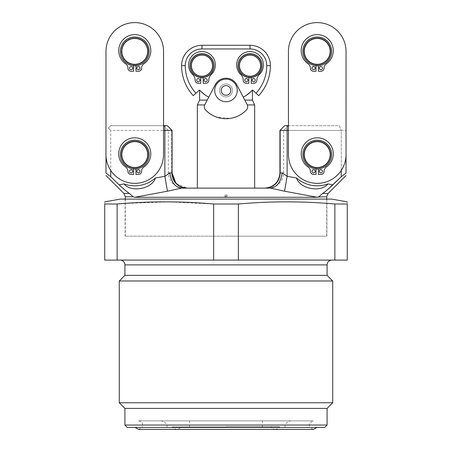 <?xml version="1.0" encoding="UTF-8"?>
<svg xmlns="http://www.w3.org/2000/svg" width="452" height="452" viewBox="0 0 452 452"><rect width="100%" height="100%" fill="white"/><g stroke="black" fill="none" stroke-linecap="round" stroke-linejoin="round"><path stroke-width="0.34" stroke-dasharray="2.26 1.69" d="M123.56 203.485L168.596 201.863L213.621 203.999L238.379 203.999C270.545 201.157 302.716 201.157 334.875 203.999L347.26 203.999C347.26 201.157 347.26 201.157 347.26 203.999L347.26 260.092L104.74 260.092L104.74 203.999L117.124 203.999L117.124 260.092M120.351 199.1L331.649 199.1M120.108 260.092L331.892 260.092L120.108 260.092M124.91 275.336L327.09 275.336M124.91 408.393L327.09 408.393M124.91 425.049L327.09 425.049M332.728 280.98L119.271 280.98M119.271 402.749L332.728 402.749M127.311 427.451L324.689 427.451M138.662 420.863L141.075 421.609L142.64 423.586L142.244 427.451L309.756 427.451L309.179 424.174L309.812 422.727L313.338 420.863L138.662 420.863L313.338 420.863M226 427.451L284.816 427.451L226 427.451M226 426.716L279.308 426.716L226 426.716M226 420.863L262.403 420.863L226 420.863M213.621 203.999L213.621 260.092M238.379 203.999L238.379 260.092M334.875 203.999L334.875 260.092M104.74 203.999C104.74 201.157 104.74 201.157 104.74 203.999M226 199.1L326.92 199.1L226 199.1M226 236.187L326.92 236.187L226 236.187M135.973 65.732A14.396 14.396 0 0 1 134.769 65.783A14.396 14.396 0 0 0 149.166 51.387A14.396 14.396 0 0 0 134.775 36.996A14.396 14.396 0 0 1 149.166 51.387A14.396 14.396 0 0 1 134.769 65.783A14.396 14.396 0 0 0 149.166 51.387A14.396 14.396 0 0 0 134.775 36.996A14.396 14.396 0 0 0 120.379 51.387A14.396 14.396 0 0 0 135.973 65.732L135.973 64.873L135.973 65.732A14.396 14.396 0 0 0 149.154 50.788A14.396 14.396 0 0 0 134.775 36.996A14.396 14.396 0 0 1 149.154 50.788A14.396 14.396 0 0 1 135.973 65.732L135.973 71.275L138.431 71.275A3.17 3.17 0 0 0 141.6 68.105A5.125 5.125 0 0 1 143.832 63.879A16.035 16.035 0 0 0 146.787 40.03A16.035 16.035 0 0 0 122.758 40.03A16.035 16.035 0 0 0 125.712 63.873A5.125 5.125 0 0 1 127.939 68.105A3.17 3.17 0 0 0 131.108 71.275L133.566 71.275L133.572 64.873A13.537 13.537 0 0 0 135.973 64.873L135.973 71.275L138.431 71.275A3.17 3.17 0 0 0 141.6 68.105A5.125 5.125 0 0 1 143.832 63.879A16.035 16.035 0 0 0 146.787 40.03A16.035 16.035 0 0 0 122.758 40.03A16.035 16.035 0 0 0 125.712 63.873A5.125 5.125 0 0 1 127.939 68.105A3.17 3.17 0 0 0 131.108 71.275L133.566 71.275L133.572 64.873A13.537 13.537 0 0 0 148.312 51.387A13.537 13.537 0 0 0 134.775 37.849A13.537 13.537 0 0 0 121.243 50.782A13.537 13.537 0 0 0 133.572 64.873L133.566 65.732A14.396 14.396 0 0 0 134.769 65.783A14.396 14.396 0 0 1 120.379 51.387A14.396 14.396 0 0 1 134.775 36.996A14.396 14.396 0 0 0 120.39 50.782A14.396 14.396 0 0 0 134.769 65.783A14.396 14.396 0 0 1 120.379 51.387A14.396 14.396 0 0 1 134.775 36.996A14.396 14.396 0 0 0 120.379 51.387A14.396 14.396 0 0 0 134.769 65.783A14.396 14.396 0 0 0 149.166 51.387A14.396 14.396 0 0 0 134.775 36.996A14.396 14.396 0 0 0 120.39 50.782A14.396 14.396 0 0 0 133.566 65.732L133.572 64.873A13.537 13.537 0 0 1 121.243 50.782A13.537 13.537 0 0 1 134.775 37.849A13.537 13.537 0 0 0 121.232 51.387A13.537 13.537 0 0 0 135.973 64.873A13.537 13.537 0 0 0 148.296 50.788A13.537 13.537 0 0 0 134.775 37.849A13.537 13.537 0 0 1 148.312 51.387A13.537 13.537 0 0 1 134.769 64.924A13.537 13.537 0 0 1 121.232 51.387A13.537 13.537 0 0 1 134.775 37.849A13.537 13.537 0 0 1 148.296 50.788A13.537 13.537 0 0 1 135.973 64.873L135.973 71.275L138.431 71.275A3.17 3.17 0 0 0 141.6 68.105A5.125 5.125 0 0 1 143.832 63.879A16.035 16.035 0 0 0 146.787 40.03A16.035 16.035 0 0 0 122.758 40.03A16.035 16.035 0 0 0 125.712 63.873A5.125 5.125 0 0 1 127.939 68.105A3.17 3.17 0 0 0 131.108 71.275L133.566 71.275L133.566 65.732M132.696 68.105A1.588 1.588 0 0 1 131.108 69.687A1.588 1.588 0 0 1 129.526 68.105A1.588 1.588 0 0 1 131.108 66.517A1.588 1.588 0 0 1 132.696 68.105A1.588 1.588 0 0 1 131.108 69.687A1.588 1.588 0 0 1 129.526 68.105A1.588 1.588 0 0 1 131.108 66.517A1.588 1.588 0 0 1 132.696 68.105A1.588 1.588 0 0 1 131.108 69.687A1.588 1.588 0 0 1 129.526 68.105A1.588 1.588 0 0 1 131.108 66.517A1.588 1.588 0 0 1 132.696 68.105M140.013 68.105A1.588 1.588 0 0 1 138.431 69.687A1.588 1.588 0 0 1 136.843 68.105A1.588 1.588 0 0 1 138.431 66.517A1.588 1.588 0 0 1 140.013 68.105A1.588 1.588 0 0 1 138.431 69.687A1.588 1.588 0 0 1 136.843 68.105A1.588 1.588 0 0 1 138.431 66.517A1.588 1.588 0 0 1 140.013 68.105A1.588 1.588 0 0 1 138.431 69.687A1.588 1.588 0 0 1 136.843 68.105A1.588 1.588 0 0 1 138.431 66.517A1.588 1.588 0 0 1 140.013 68.105M163.551 130.43L163.551 125.673L110.729 125.673L164.867 125.673L164.867 130.43L110.729 130.43L110.729 170.432A28.787 28.787 0 0 0 163.545 154.584L163.556 51.392A28.787 28.787 0 0 0 134.775 22.6A28.787 28.787 0 0 0 105.983 51.381L105.971 154.578A28.787 28.787 0 0 0 143.035 182.15A28.787 28.787 0 0 0 163.545 154.584L163.556 51.392A28.787 28.787 0 0 0 134.775 22.6A28.787 28.787 0 0 0 105.983 51.381L105.971 154.578A28.787 28.787 0 0 0 134.758 183.365A28.787 28.787 0 0 0 163.545 154.584L163.551 130.43L110.729 130.43L110.729 176.698L105.971 173.099L105.971 130.43L105.971 154.578A28.787 28.787 0 0 0 110.729 170.432M134.758 168.975A14.396 14.396 0 0 1 120.368 154.578A14.396 14.396 0 0 1 134.758 140.188A14.396 14.396 0 0 1 149.154 154.578A14.396 14.396 0 0 1 134.758 168.975A14.396 14.396 0 0 0 149.154 154.578A14.396 14.396 0 0 0 134.758 140.188A14.396 14.396 0 0 0 120.379 153.979A14.396 14.396 0 0 0 134.758 168.975A14.396 14.396 0 0 1 120.368 154.578A14.396 14.396 0 0 1 134.758 140.188A14.396 14.396 0 0 0 120.379 153.979A14.396 14.396 0 0 0 135.962 168.924A14.396 14.396 0 0 0 149.143 153.979A14.396 14.396 0 0 0 134.758 140.188A14.396 14.396 0 0 1 149.154 154.578A14.396 14.396 0 0 1 134.758 168.975A14.396 14.396 0 0 0 149.143 153.979A14.396 14.396 0 0 0 134.758 140.188A14.396 14.396 0 0 0 120.368 154.578A14.396 14.396 0 0 0 134.758 168.975A14.396 14.396 0 0 0 149.154 154.578A14.396 14.396 0 0 0 134.758 140.188A14.396 14.396 0 0 0 120.368 154.578A14.396 14.396 0 0 0 134.758 168.975A14.396 14.396 0 0 1 120.368 154.578A14.396 14.396 0 0 1 134.758 140.188A14.396 14.396 0 0 1 149.154 154.578A14.396 14.396 0 0 1 134.758 168.975M135.962 168.924L135.962 168.065A13.537 13.537 0 0 1 133.56 168.065A13.537 13.537 0 0 0 134.758 168.121A13.537 13.537 0 0 1 121.221 154.578A13.537 13.537 0 0 1 134.758 141.041A13.537 13.537 0 0 0 121.232 153.979A13.537 13.537 0 0 0 133.56 168.065L133.56 174.466L133.56 168.065A13.537 13.537 0 0 1 121.232 153.979A13.537 13.537 0 0 1 134.758 141.041A13.537 13.537 0 0 1 148.301 154.578A13.537 13.537 0 0 1 134.758 168.121A13.537 13.537 0 0 0 135.962 168.065L135.962 174.466L138.419 174.466A3.17 3.17 0 0 0 141.589 171.297A5.125 5.125 0 0 1 143.821 167.07A16.035 16.035 0 0 0 146.776 143.222A16.035 16.035 0 0 0 122.746 143.222A16.035 16.035 0 0 0 125.701 167.07A5.125 5.125 0 0 1 127.927 171.297A3.17 3.17 0 0 0 131.103 174.466L133.56 174.466L133.56 168.924M132.685 171.297A1.588 1.588 0 0 1 131.103 172.884A1.588 1.588 0 0 1 129.515 171.297A1.588 1.588 0 0 1 131.103 169.709A1.588 1.588 0 0 1 132.685 171.297A1.588 1.588 0 0 1 131.103 172.884A1.588 1.588 0 0 1 129.515 171.297A1.588 1.588 0 0 1 131.103 169.709A1.588 1.588 0 0 1 132.685 171.297A1.588 1.588 0 0 1 131.103 172.884A1.588 1.588 0 0 1 129.515 171.297A1.588 1.588 0 0 1 131.103 169.709A1.588 1.588 0 0 1 132.685 171.297M140.007 171.297A1.588 1.588 0 0 1 138.419 172.884A1.588 1.588 0 0 1 136.832 171.297A1.588 1.588 0 0 1 138.419 169.709A1.588 1.588 0 0 1 140.007 171.297A1.588 1.588 0 0 1 138.419 172.884A1.588 1.588 0 0 1 136.832 171.297A1.588 1.588 0 0 1 138.419 169.709A1.588 1.588 0 0 1 140.007 171.297A1.588 1.588 0 0 1 138.419 172.884A1.588 1.588 0 0 1 136.832 171.297A1.588 1.588 0 0 1 138.419 169.709A1.588 1.588 0 0 1 140.007 171.297M135.962 174.466L138.419 174.466A3.17 3.17 0 0 0 141.589 171.297A5.125 5.125 0 0 1 143.821 167.07A16.035 16.035 0 0 0 146.776 143.222A16.035 16.035 0 0 0 122.746 143.222A16.035 16.035 0 0 0 125.701 167.07A5.125 5.125 0 0 1 127.927 171.297A3.17 3.17 0 0 0 131.103 174.466L133.56 174.466L131.103 174.466A3.17 3.17 0 0 1 127.927 171.297A5.125 5.125 0 0 0 125.701 167.07A16.035 16.035 0 0 1 122.746 143.222A16.035 16.035 0 0 1 146.776 143.222A16.035 16.035 0 0 1 143.821 167.07A5.125 5.125 0 0 0 141.589 171.297A3.17 3.17 0 0 1 138.419 174.466L135.962 174.466M135.962 168.065A13.537 13.537 0 0 0 148.284 153.979A13.537 13.537 0 0 0 134.758 141.041A13.537 13.537 0 0 1 148.301 154.578A13.537 13.537 0 0 1 134.758 168.121A13.537 13.537 0 0 1 121.221 154.578A13.537 13.537 0 0 1 134.758 141.041A13.537 13.537 0 0 1 148.284 153.979A13.537 13.537 0 0 1 135.962 168.065M134.758 141.651A12.927 12.927 0 0 0 121.831 154.578A12.927 12.927 0 0 0 134.758 167.511A12.927 12.927 0 0 0 147.691 154.578A12.927 12.927 0 0 0 134.758 141.651M163.556 51.392A28.787 28.787 0 0 0 134.775 22.6A28.787 28.787 0 0 0 105.983 51.381M288.444 51.392A28.787 28.787 0 0 1 317.225 22.6A28.787 28.787 0 0 1 346.017 51.381A28.787 28.787 0 0 0 317.225 22.6A28.787 28.787 0 0 0 288.444 51.392L288.449 130.43L346.023 130.43L341.271 130.43L341.271 170.432A28.787 28.787 0 0 1 288.455 154.584L288.449 130.43L341.271 130.43L341.271 170.432A28.787 28.787 0 0 1 288.455 154.584L288.444 51.392A28.787 28.787 0 0 1 317.225 22.6A28.787 28.787 0 0 1 346.017 51.381L346.029 154.578A28.787 28.787 0 0 1 341.271 170.432L341.271 176.698L343.582 174.98M316.027 65.732L316.027 71.275L316.027 65.732A14.396 14.396 0 0 0 317.231 65.783A14.396 14.396 0 0 1 302.846 50.788A14.396 14.396 0 0 1 317.225 36.996A14.396 14.396 0 0 1 331.621 51.387A14.396 14.396 0 0 1 317.231 65.783A14.396 14.396 0 0 1 302.834 51.387A14.396 14.396 0 0 1 317.225 36.996A14.396 14.396 0 0 0 302.834 51.387A14.396 14.396 0 0 0 317.231 65.783A14.396 14.396 0 0 0 331.621 51.387A14.396 14.396 0 0 0 317.225 36.996A14.396 14.396 0 0 1 331.621 51.387A14.396 14.396 0 0 1 317.231 65.783A14.396 14.396 0 0 1 302.834 51.387A14.396 14.396 0 0 1 317.225 36.996A14.396 14.396 0 0 0 302.834 51.387A14.396 14.396 0 0 0 317.231 65.783A14.396 14.396 0 0 0 331.621 51.387A14.396 14.396 0 0 0 317.225 36.996A14.396 14.396 0 0 1 331.61 50.782A14.396 14.396 0 0 1 317.231 65.783A14.396 14.396 0 0 0 318.434 65.732L318.428 64.873A13.537 13.537 0 0 1 316.027 64.873L316.027 71.275L313.569 71.275A3.17 3.17 0 0 1 310.4 68.105A5.125 5.125 0 0 0 308.168 63.879A16.035 16.035 0 0 1 305.213 40.03A16.035 16.035 0 0 1 329.242 40.03A16.035 16.035 0 0 1 326.287 63.873A5.125 5.125 0 0 0 324.061 68.105A3.17 3.17 0 0 1 320.892 71.275L318.434 71.275L318.428 64.873A13.537 13.537 0 0 1 303.687 51.387A13.537 13.537 0 0 1 317.225 37.849A13.537 13.537 0 0 1 330.757 50.782A13.537 13.537 0 0 1 318.428 64.873L318.434 71.275L318.428 64.873A13.537 13.537 0 0 0 330.757 50.782A13.537 13.537 0 0 0 317.225 37.849A13.537 13.537 0 0 1 330.768 51.387A13.537 13.537 0 0 1 316.027 64.873A13.537 13.537 0 0 1 303.704 50.788A13.537 13.537 0 0 1 317.225 37.849A13.537 13.537 0 0 1 330.768 51.387A13.537 13.537 0 0 1 317.231 64.924A13.537 13.537 0 0 1 303.687 51.387A13.537 13.537 0 0 1 317.225 37.849A13.537 13.537 0 0 0 303.704 50.788A13.537 13.537 0 0 0 316.027 64.873L316.027 65.732A14.396 14.396 0 0 1 302.846 50.788A14.396 14.396 0 0 1 317.225 36.996A14.396 14.396 0 0 1 331.61 50.782A14.396 14.396 0 0 1 318.434 65.732M279.935 130.43L279.935 172.879L283.636 172.879L280.347 172.879L280.347 130.43L284.833 125.673L288.393 125.673L284.833 125.673L280.347 130.43L283.636 130.43L280.347 130.43L280.347 172.879L279.935 172.879L282.155 172.879L287.133 176.303L287.133 130.43L288.449 130.43L288.449 125.673L339.299 125.673L341.271 130.43L339.299 125.673L287.133 125.673L287.133 130.43L279.935 130.43L280.347 130.43L279.935 130.43L284.692 125.673M167.308 125.673L172.065 130.43L168.364 130.43L171.653 130.43L167.167 125.673L163.607 125.673L167.167 125.673L171.653 130.43L172.065 130.43L164.867 130.43L164.867 176.303L169.845 172.879C171.172 182.201 175.06 187.286 181.512 188.122L270.341 188.122L265.968 188.122L270.341 188.122L284.557 191.213L317.197 197.275L134.803 197.275L132.764 196.484M327.83 189.411L318.829 196.784L326.694 196.784M284.557 191.213L287.133 176.303L296.54 177.964C299.727 188.868 320.971 192.925 327.988 183.896L332.932 184.766M343.955 174.704L346.029 173.099L346.029 130.43L346.029 154.578A28.787 28.787 0 0 1 341.271 170.432M123.916 193.422L129.345 193.422L124.82 189.959M282.155 172.879C280.833 182.201 276.94 187.286 270.488 188.122L270.341 188.122M265.968 188.122L268.386 188.122L265.968 188.122A15.249 14.379 -90 0 0 280.347 172.879A15.249 14.379 90 0 1 265.968 188.122M186.032 188.122L183.614 188.122L186.032 188.122A15.249 14.379 -90 0 1 171.653 172.879L168.364 172.879L171.653 172.879A15.249 14.379 90 0 0 186.032 188.122M197.338 188.122L254.662 188.122L197.338 188.122M326.694 236.187L125.306 236.187L326.694 236.187L326.694 199.1M125.306 236.187L125.306 199.1M318.321 197.055L317.773 197.219M132.425 196.196L131.673 195.462M288.449 130.43L288.455 154.584A28.787 28.787 0 0 0 317.242 183.365A28.787 28.787 0 0 0 346.029 154.578L346.017 51.381M119.153 184.851L124.012 183.896C131.029 192.925 152.267 188.874 155.46 177.964L164.867 176.303L167.443 191.213L181.659 188.122M316.038 168.924A14.396 14.396 0 0 0 317.242 168.975A14.396 14.396 0 0 1 302.846 154.578A14.396 14.396 0 0 1 317.242 140.188A14.396 14.396 0 0 0 302.857 153.979A14.396 14.396 0 0 0 316.038 168.924L316.038 174.466L316.038 168.924A14.396 14.396 0 0 1 302.857 153.979A14.396 14.396 0 0 1 317.242 140.188A14.396 14.396 0 0 1 331.632 154.578A14.396 14.396 0 0 1 317.242 168.975A14.396 14.396 0 0 1 302.846 154.578A14.396 14.396 0 0 1 317.242 140.188A14.396 14.396 0 0 1 331.621 153.979A14.396 14.396 0 0 1 317.242 168.975A14.396 14.396 0 0 0 331.632 154.578A14.396 14.396 0 0 0 317.242 140.188A14.396 14.396 0 0 1 331.621 153.979A14.396 14.396 0 0 1 316.038 168.924L316.038 168.065A13.537 13.537 0 0 0 318.44 168.065A13.537 13.537 0 0 1 303.699 154.578A13.537 13.537 0 0 1 317.242 141.041A13.537 13.537 0 0 1 330.768 153.979A13.537 13.537 0 0 1 318.44 168.065L318.44 174.466L318.44 168.065A13.537 13.537 0 0 0 330.768 153.979A13.537 13.537 0 0 0 317.242 141.041A13.537 13.537 0 0 1 330.779 154.578A13.537 13.537 0 0 1 316.038 168.065L316.038 174.466L313.581 174.466A3.17 3.17 0 0 1 310.411 171.297A5.125 5.125 0 0 0 308.179 167.07A16.035 16.035 0 0 1 305.224 143.222A16.035 16.035 0 0 1 329.254 143.222A16.035 16.035 0 0 1 326.299 167.07A5.125 5.125 0 0 0 324.073 171.297A3.17 3.17 0 0 1 320.897 174.466L318.44 174.466L318.44 168.924M316.038 168.065A13.537 13.537 0 0 1 303.716 153.979A13.537 13.537 0 0 1 317.242 141.041A13.537 13.537 0 0 0 303.699 154.578A13.537 13.537 0 0 0 317.242 168.121A13.537 13.537 0 0 0 330.779 154.578A13.537 13.537 0 0 0 317.242 141.041A13.537 13.537 0 0 0 303.716 153.979A13.537 13.537 0 0 0 316.038 168.065M319.315 171.297A1.588 1.588 0 0 0 320.897 172.884A1.588 1.588 0 0 0 322.485 171.297A1.588 1.588 0 0 0 320.897 169.709A1.588 1.588 0 0 0 319.315 171.297A1.588 1.588 0 0 0 320.897 172.884A1.588 1.588 0 0 0 322.485 171.297A1.588 1.588 0 0 0 320.897 169.709A1.588 1.588 0 0 0 319.315 171.297A1.588 1.588 0 0 0 320.897 172.884A1.588 1.588 0 0 0 322.485 171.297A1.588 1.588 0 0 0 320.897 169.709A1.588 1.588 0 0 0 319.315 171.297M311.993 171.297A1.588 1.588 0 0 0 313.581 172.884A1.588 1.588 0 0 0 315.168 171.297A1.588 1.588 0 0 0 313.581 169.709A1.588 1.588 0 0 0 311.993 171.297A1.588 1.588 0 0 0 313.581 172.884A1.588 1.588 0 0 0 315.168 171.297A1.588 1.588 0 0 0 313.581 169.709A1.588 1.588 0 0 0 311.993 171.297A1.588 1.588 0 0 0 313.581 172.884A1.588 1.588 0 0 0 315.168 171.297A1.588 1.588 0 0 0 313.581 169.709A1.588 1.588 0 0 0 311.993 171.297M316.038 174.466L313.581 174.466A3.17 3.17 0 0 1 310.411 171.297A5.125 5.125 0 0 0 308.179 167.07A16.035 16.035 0 0 1 305.224 143.222A16.035 16.035 0 0 1 329.254 143.222A16.035 16.035 0 0 1 326.299 167.07A5.125 5.125 0 0 0 324.073 171.297A3.17 3.17 0 0 1 320.897 174.466L318.44 174.466L320.897 174.466A3.17 3.17 0 0 0 324.073 171.297A5.125 5.125 0 0 1 326.299 167.07A16.035 16.035 0 0 0 329.254 143.222A16.035 16.035 0 0 0 305.224 143.222A16.035 16.035 0 0 0 308.179 167.07A5.125 5.125 0 0 1 310.411 171.297A3.17 3.17 0 0 0 313.581 174.466L316.038 174.466M317.242 140.188A14.396 14.396 0 0 1 331.632 154.578A14.396 14.396 0 0 1 317.242 168.975A14.396 14.396 0 0 1 302.846 154.578A14.396 14.396 0 0 1 317.242 140.188A14.396 14.396 0 0 0 302.846 154.578A14.396 14.396 0 0 0 317.242 168.975A14.396 14.396 0 0 0 331.632 154.578A14.396 14.396 0 0 0 317.242 140.188A14.396 14.396 0 0 0 302.846 154.578A14.396 14.396 0 0 0 317.242 168.975A14.396 14.396 0 0 0 331.632 154.578A14.396 14.396 0 0 0 317.242 140.188M319.304 68.105A1.588 1.588 0 0 0 320.892 69.687A1.588 1.588 0 0 0 322.474 68.105A1.588 1.588 0 0 0 320.892 66.517A1.588 1.588 0 0 0 319.304 68.105A1.588 1.588 0 0 0 320.892 69.687A1.588 1.588 0 0 0 322.474 68.105A1.588 1.588 0 0 0 320.892 66.517A1.588 1.588 0 0 0 319.304 68.105A1.588 1.588 0 0 0 320.892 69.687A1.588 1.588 0 0 0 322.474 68.105A1.588 1.588 0 0 0 320.892 66.517A1.588 1.588 0 0 0 319.304 68.105M311.987 68.105A1.588 1.588 0 0 0 313.569 69.687A1.588 1.588 0 0 0 315.157 68.105A1.588 1.588 0 0 0 313.569 66.517A1.588 1.588 0 0 0 311.987 68.105A1.588 1.588 0 0 0 313.569 69.687A1.588 1.588 0 0 0 315.157 68.105A1.588 1.588 0 0 0 313.569 66.517A1.588 1.588 0 0 0 311.987 68.105A1.588 1.588 0 0 0 313.569 69.687A1.588 1.588 0 0 0 315.157 68.105A1.588 1.588 0 0 0 313.569 66.517A1.588 1.588 0 0 0 311.987 68.105M320.892 71.275L318.434 71.275L320.892 71.275A3.17 3.17 0 0 0 324.061 68.105A3.17 3.17 0 0 1 320.892 71.275M326.287 63.873A5.125 5.125 0 0 0 324.061 68.105A5.125 5.125 0 0 1 326.287 63.873A16.035 16.035 0 0 0 329.242 40.03A16.035 16.035 0 0 0 305.213 40.03A16.035 16.035 0 0 0 308.168 63.879A16.035 16.035 0 0 1 305.213 40.03A16.035 16.035 0 0 1 329.242 40.03A16.035 16.035 0 0 1 326.287 63.873M310.4 68.105A5.125 5.125 0 0 0 308.168 63.879A5.125 5.125 0 0 1 310.4 68.105A3.17 3.17 0 0 0 313.569 71.275A3.17 3.17 0 0 1 310.4 68.105M316.027 71.275L313.569 71.275L316.027 71.275M317.225 36.996A14.396 14.396 0 0 0 302.834 51.387A14.396 14.396 0 0 0 317.231 65.783A14.396 14.396 0 0 0 331.621 51.387A14.396 14.396 0 0 0 317.225 36.996A14.396 14.396 0 0 0 302.834 51.387A14.396 14.396 0 0 0 317.231 65.783A14.396 14.396 0 0 0 331.621 51.387A14.396 14.396 0 0 0 317.225 36.996A14.396 14.396 0 0 1 331.621 51.387A14.396 14.396 0 0 1 317.231 65.783A14.396 14.396 0 0 1 302.834 51.387A14.396 14.396 0 0 1 317.225 36.996M317.225 38.46A12.927 12.927 0 0 1 330.158 51.387A12.927 12.927 0 0 1 317.231 64.314A12.927 12.927 0 0 1 304.298 51.387A12.927 12.927 0 0 1 317.225 38.46M317.242 141.651A12.927 12.927 0 0 1 330.169 154.578A12.927 12.927 0 0 1 317.242 167.511A12.927 12.927 0 0 1 304.309 154.578A12.927 12.927 0 0 1 317.242 141.651M108.35 128.052L110.729 130.43L108.35 128.052L110.729 125.673L108.35 128.052M134.803 197.275L167.443 191.213M224.836 195.021L225.13 196.699A3.842 3.842 0 0 0 226.87 196.699L227.164 195.021L224.836 195.021A3.842 3.757 180 0 0 227.164 195.021M224.83 196.535L227.17 196.535A3.842 3.757 180 0 1 224.83 196.535M252.408 100.095L244.786 100.095L247.131 104.598A4.757 4.757 0 0 1 246.329 110.107C247.702 108.446 248.024 106.723 247.289 104.937L247.131 104.598L247.289 104.937L254.662 104.937M197.338 104.937L204.711 104.937L207.214 100.095L199.592 100.095M211.389 114.655L205.671 110.107C204.298 108.452 203.976 106.728 204.711 104.937L215.18 84.79A12.198 12.198 0 0 1 236.82 84.79L244.786 100.095M246.329 110.107L243.797 112.418L246.329 110.107A28.301 28.301 0 0 1 205.671 110.107L208.202 112.418M235.69 117.006L233.514 117.701M227.384 118.684L230.158 118.413L216.587 117.108M216.305 117.006L213.553 115.836L216.305 117.006M207.214 100.095L204.869 104.598A4.757 4.757 0 0 0 205.671 110.107M226 79.14A11.283 11.283 0 0 1 237.283 90.423A11.283 11.283 0 0 1 226 101.706A11.283 11.283 0 0 1 214.717 90.423A11.283 11.283 0 0 1 226 79.14A11.283 11.283 0 0 1 237.283 90.423A11.283 11.283 0 0 1 226 101.706A11.283 11.283 0 0 1 214.717 90.423A11.283 11.283 0 0 1 226 79.14A11.283 11.283 0 0 1 237.283 90.423A11.283 11.283 0 0 1 226 101.706A11.283 11.283 0 0 1 214.717 90.423A11.283 11.283 0 0 1 226 79.14M246.747 109.616L247.091 109.073M247.357 108.486L247.549 107.87M247.651 107.248L247.668 106.632M247.611 106.045L247.481 105.474M209.039 113.073L210.847 114.316M219.067 117.859L221.407 118.345M221.842 118.413L224.621 118.684M204.519 105.474L204.389 106.045M204.332 106.644L204.355 107.26M204.457 107.875L204.643 108.491M204.909 109.068L205.253 109.61M207.129 96.299A35.985 35.985 0 0 1 205.654 95.338A35.985 35.985 0 0 0 208.711 97.214L215.18 84.79A12.198 12.198 0 0 1 236.82 84.79A12.198 12.198 0 0 0 215.18 84.79L208.711 97.214L205.654 95.338A35.985 35.985 0 0 1 199.468 89.971L195.965 93.18A40.742 40.742 0 0 1 185.258 65.659A16.713 16.713 0 0 1 201.971 48.946L250.029 48.946A16.713 16.713 0 0 1 266.742 65.659A40.742 40.742 0 0 1 256.035 93.18L252.532 89.971A35.985 35.985 0 0 1 246.346 95.338L243.289 97.214A35.985 35.985 0 0 0 246.346 95.338A35.985 35.985 0 0 1 244.871 96.299M250.996 91.541L251.278 91.27M249.962 92.507L246.357 95.332M203.615 93.83L202.038 92.507M244.82 96.327A35.985 35.985 0 0 1 243.289 97.214M208.711 97.214A35.985 35.985 0 0 1 207.18 96.327M203.191 77.671A12.074 12.074 0 0 0 214.045 65.659A12.074 12.074 0 0 0 201.971 53.585A12.074 12.074 0 0 0 189.897 65.659A12.074 12.074 0 0 0 201.971 77.733A12.074 12.074 0 0 0 214.045 65.659A12.074 12.074 0 0 0 201.971 53.585A12.074 12.074 0 0 0 189.897 65.659A12.074 12.074 0 0 0 200.75 77.671M251.25 77.671A12.074 12.074 0 0 0 262.103 65.659A12.074 12.074 0 0 0 250.029 53.585A12.074 12.074 0 0 0 237.955 65.659A12.074 12.074 0 0 0 250.029 77.733A12.074 12.074 0 0 0 262.103 65.659A12.074 12.074 0 0 0 250.029 53.585A12.074 12.074 0 0 0 237.955 65.659A12.074 12.074 0 0 0 248.809 77.671M256.035 93.18L258.736 95.654A44.398 44.398 0 0 0 270.398 65.659A20.368 20.368 0 0 0 250.029 45.29L201.971 45.29A20.368 20.368 0 0 0 181.602 65.659A44.398 44.398 0 0 0 193.264 95.654L195.965 93.18M226 85.603A4.819 4.819 0 0 0 221.181 90.423A4.819 4.819 0 0 0 226 95.236A4.819 4.819 0 0 0 230.819 90.423A4.819 4.819 0 0 0 226 85.603M134.775 36.996A14.396 14.396 0 0 0 120.379 51.387A14.396 14.396 0 0 0 134.769 65.783A14.396 14.396 0 0 0 149.166 51.387A14.396 14.396 0 0 0 134.775 36.996A14.396 14.396 0 0 1 149.166 51.387A14.396 14.396 0 0 1 134.769 65.783A14.396 14.396 0 0 1 120.379 51.387A14.396 14.396 0 0 1 134.775 36.996A14.396 14.396 0 0 1 149.166 51.387A14.396 14.396 0 0 1 134.769 65.783A14.396 14.396 0 0 1 120.379 51.387A14.396 14.396 0 0 1 134.775 36.996M134.775 38.46A12.927 12.927 0 0 0 121.842 51.387A12.927 12.927 0 0 0 134.769 64.314A12.927 12.927 0 0 0 147.702 51.387A12.927 12.927 0 0 0 134.775 38.46M232.464 90.423A6.464 6.464 0 0 1 226 96.886A6.464 6.464 0 0 1 219.536 90.423A6.464 6.464 0 0 1 226 83.953A6.464 6.464 0 0 1 232.464 90.423A6.464 6.464 0 0 1 226 96.886A6.464 6.464 0 0 1 219.536 90.423A6.464 6.464 0 0 1 226 83.953A6.464 6.464 0 0 1 232.464 90.423A6.464 6.464 0 0 1 226 96.886A6.464 6.464 0 0 1 219.536 90.423A6.464 6.464 0 0 1 226 83.953A6.464 6.464 0 0 1 232.464 90.423A6.464 6.464 0 0 0 226 83.953A6.464 6.464 0 0 0 219.536 90.423A6.464 6.464 0 0 0 226 96.886A6.464 6.464 0 0 0 232.464 90.423M248.809 76.874L248.809 83.337L246.368 83.337A3.17 3.17 0 0 1 243.199 80.168A7.594 7.594 0 0 0 240.831 74.653A13.374 13.374 0 0 1 240.487 55.573A13.374 13.374 0 0 1 259.572 55.573A13.374 13.374 0 0 1 259.233 74.653A7.594 7.594 0 0 0 256.86 80.168A3.17 3.17 0 0 1 253.691 83.337L251.25 83.337L251.25 76.874A11.283 11.283 0 0 0 261.296 65.048A11.283 11.283 0 0 0 250.029 54.376A11.283 11.283 0 0 0 238.763 65.048A11.283 11.283 0 0 0 251.25 76.874A11.283 11.283 0 0 1 238.746 65.659A11.283 11.283 0 0 1 250.029 54.376A11.283 11.283 0 0 1 261.312 65.659A11.283 11.283 0 0 1 248.809 76.874L248.809 83.337L246.368 83.337A3.17 3.17 0 0 1 243.199 80.168A7.594 7.594 0 0 0 240.831 74.653A13.374 13.374 0 0 1 240.487 55.573A13.374 13.374 0 0 1 259.572 55.573A13.374 13.374 0 0 1 259.233 74.653A7.594 7.594 0 0 0 256.86 80.168A3.17 3.17 0 0 1 253.691 83.337L251.25 83.337L251.25 76.874A11.283 11.283 0 0 0 261.296 65.048A11.283 11.283 0 0 0 250.029 54.376A11.283 11.283 0 0 0 238.746 65.659A11.283 11.283 0 0 0 250.029 76.942A11.283 11.283 0 0 0 261.312 65.659A11.283 11.283 0 0 0 250.029 54.376A11.283 11.283 0 0 0 238.763 65.048A11.283 11.283 0 0 0 248.809 76.874L248.809 77.608A12.018 12.018 0 0 0 262.03 65.048A12.018 12.018 0 0 0 250.029 53.641A12.018 12.018 0 0 0 238.029 65.048A12.018 12.018 0 0 0 250.029 77.671A12.018 12.018 0 0 1 238.018 65.659A12.018 12.018 0 0 1 250.029 53.641A12.018 12.018 0 0 1 262.047 65.659A12.018 12.018 0 0 1 250.029 77.671A12.018 12.018 0 0 0 251.25 77.608L251.25 76.874L251.25 77.608A12.018 12.018 0 0 0 262.03 65.048A12.018 12.018 0 0 0 250.029 53.641A12.018 12.018 0 0 0 238.029 65.048A12.018 12.018 0 0 0 248.809 77.608L248.809 76.874M244.786 80.168A1.588 1.588 0 0 0 246.368 81.75A1.588 1.588 0 0 0 247.956 80.168A1.588 1.588 0 0 0 246.368 78.58A1.588 1.588 0 0 0 244.786 80.168A1.588 1.588 0 0 0 246.368 81.75A1.588 1.588 0 0 0 247.956 80.168A1.588 1.588 0 0 0 246.368 78.58A1.588 1.588 0 0 0 244.786 80.168A1.588 1.588 0 0 0 246.368 81.75A1.588 1.588 0 0 0 247.956 80.168A1.588 1.588 0 0 0 246.368 78.58A1.588 1.588 0 0 0 244.786 80.168M252.103 80.168A1.588 1.588 0 0 0 253.691 81.75A1.588 1.588 0 0 0 255.273 80.168A1.588 1.588 0 0 0 253.691 78.58A1.588 1.588 0 0 0 252.103 80.168A1.588 1.588 0 0 0 253.691 81.75A1.588 1.588 0 0 0 255.273 80.168A1.588 1.588 0 0 0 253.691 78.58A1.588 1.588 0 0 0 252.103 80.168A1.588 1.588 0 0 0 253.691 81.75A1.588 1.588 0 0 0 255.273 80.168A1.588 1.588 0 0 0 253.691 78.58A1.588 1.588 0 0 0 252.103 80.168M248.809 77.608L248.809 83.337L246.368 83.337A3.17 3.17 0 0 1 243.199 80.168A7.594 7.594 0 0 0 240.831 74.653A13.374 13.374 0 0 1 240.487 55.573A13.374 13.374 0 0 1 259.572 55.573A13.374 13.374 0 0 1 259.233 74.653A7.594 7.594 0 0 0 256.86 80.168A3.17 3.17 0 0 1 253.691 83.337L251.25 83.337L251.25 77.608M250.029 53.641A12.018 12.018 0 0 0 238.018 65.659A12.018 12.018 0 0 0 250.029 77.671A12.018 12.018 0 0 0 262.047 65.659A12.018 12.018 0 0 0 250.029 53.641A12.018 12.018 0 0 0 238.018 65.659A12.018 12.018 0 0 0 250.029 77.671A12.018 12.018 0 0 0 262.047 65.659A12.018 12.018 0 0 0 250.029 53.641M250.029 55.104A10.549 10.549 0 0 1 260.584 65.659A10.549 10.549 0 0 1 250.029 76.207A10.549 10.549 0 0 1 239.481 65.659A10.549 10.549 0 0 1 250.029 55.104M203.191 76.874L203.191 83.337L205.632 83.337A3.17 3.17 0 0 0 208.801 80.168A7.594 7.594 0 0 1 211.169 74.653A13.374 13.374 0 0 0 211.513 55.573A13.374 13.374 0 0 0 192.428 55.573A13.374 13.374 0 0 0 192.767 74.653A7.594 7.594 0 0 1 195.14 80.168A3.17 3.17 0 0 0 198.309 83.337L200.75 83.337L200.75 76.874A11.283 11.283 0 0 1 190.704 65.048A11.283 11.283 0 0 1 201.971 54.376A11.283 11.283 0 0 1 213.237 65.048A11.283 11.283 0 0 1 200.75 76.874A11.283 11.283 0 0 0 203.191 76.874L203.191 83.337L205.632 83.337A3.17 3.17 0 0 0 208.801 80.168A7.594 7.594 0 0 1 211.169 74.653A13.374 13.374 0 0 0 211.513 55.573A13.374 13.374 0 0 0 192.428 55.573A13.374 13.374 0 0 0 192.767 74.653A7.594 7.594 0 0 1 195.14 80.168A3.17 3.17 0 0 0 198.309 83.337L200.75 83.337L200.75 77.608A12.018 12.018 0 0 1 189.97 65.048A12.018 12.018 0 0 1 201.971 53.641A12.018 12.018 0 0 1 213.971 65.048A12.018 12.018 0 0 1 203.191 77.608L203.191 76.874L203.191 77.608A12.018 12.018 0 0 1 200.75 77.608L200.75 76.874A11.283 11.283 0 0 1 190.704 65.048A11.283 11.283 0 0 1 201.971 54.376A11.283 11.283 0 0 1 213.237 65.048A11.283 11.283 0 0 1 203.191 76.874M207.214 80.168A1.588 1.588 0 0 1 205.632 81.75A1.588 1.588 0 0 1 204.044 80.168A1.588 1.588 0 0 1 205.632 78.58A1.588 1.588 0 0 1 207.214 80.168A1.588 1.588 0 0 1 205.632 81.75A1.588 1.588 0 0 1 204.044 80.168A1.588 1.588 0 0 1 205.632 78.58A1.588 1.588 0 0 1 207.214 80.168A1.588 1.588 0 0 1 205.632 81.75A1.588 1.588 0 0 1 204.044 80.168A1.588 1.588 0 0 1 205.632 78.58A1.588 1.588 0 0 1 207.214 80.168M199.897 80.168A1.588 1.588 0 0 1 198.309 81.75A1.588 1.588 0 0 1 196.727 80.168A1.588 1.588 0 0 1 198.309 78.58A1.588 1.588 0 0 1 199.897 80.168A1.588 1.588 0 0 1 198.309 81.75A1.588 1.588 0 0 1 196.727 80.168A1.588 1.588 0 0 1 198.309 78.58A1.588 1.588 0 0 1 199.897 80.168A1.588 1.588 0 0 1 198.309 81.75A1.588 1.588 0 0 1 196.727 80.168A1.588 1.588 0 0 1 198.309 78.58A1.588 1.588 0 0 1 199.897 80.168M203.191 77.608A12.018 12.018 0 0 1 189.97 65.048A12.018 12.018 0 0 1 201.971 53.641A12.018 12.018 0 0 1 213.971 65.048A12.018 12.018 0 0 1 203.191 77.608L203.191 83.337L205.632 83.337A3.17 3.17 0 0 0 208.801 80.168A7.594 7.594 0 0 1 211.169 74.653A13.374 13.374 0 0 0 211.513 55.573A13.374 13.374 0 0 0 192.428 55.573A13.374 13.374 0 0 0 192.767 74.653A7.594 7.594 0 0 1 195.14 80.168A3.17 3.17 0 0 0 198.309 83.337L200.75 83.337L200.75 77.608M201.971 54.376A11.283 11.283 0 0 0 190.687 65.659A11.283 11.283 0 0 0 201.971 76.942A11.283 11.283 0 0 0 213.254 65.659A11.283 11.283 0 0 0 201.971 54.376A11.283 11.283 0 0 0 190.687 65.659A11.283 11.283 0 0 0 201.971 76.942A11.283 11.283 0 0 0 213.254 65.659A11.283 11.283 0 0 0 201.971 54.376M201.971 53.641A12.018 12.018 0 0 1 213.982 65.659A12.018 12.018 0 0 1 201.971 77.671A12.018 12.018 0 0 1 189.953 65.659A12.018 12.018 0 0 1 201.971 53.641A12.018 12.018 0 0 1 213.982 65.659A12.018 12.018 0 0 1 201.971 77.671A12.018 12.018 0 0 1 189.953 65.659A12.018 12.018 0 0 1 201.971 53.641A12.018 12.018 0 0 1 213.982 65.659A12.018 12.018 0 0 1 201.971 77.671A12.018 12.018 0 0 1 189.953 65.659A12.018 12.018 0 0 1 201.971 53.641M201.971 55.104A10.549 10.549 0 0 0 191.416 65.659A10.549 10.549 0 0 0 201.971 76.207A10.549 10.549 0 0 0 212.519 65.659A10.549 10.549 0 0 0 201.971 55.104M327.09 264.895L124.91 264.895M226 427.343L284.816 427.343L226 427.343M226 426.97L172.692 426.97L226 426.97M322.655 193.422L328.084 193.422M133.17 196.784L125.306 196.784M327.988 183.896A31.228 31.228 0 0 1 296.54 177.964M155.46 177.964A31.228 31.228 0 0 1 124.012 183.896M171.653 130.43L171.653 172.879L171.653 130.43M169.845 172.879L172.065 172.879L171.653 172.879L172.065 172.879L172.065 130.43M266.742 65.659L270.398 65.659M185.258 65.659L181.602 65.659M201.971 48.946L201.971 45.29M250.029 48.946L250.029 45.29M291.297 420.863C287.579 421.032 285.421 423.196 284.816 427.343L284.816 427.451M160.703 420.863C164.641 421.247 166.799 423.405 167.183 427.343L167.183 427.451M270.895 427.451L271.375 426.716C271.307 426.62 271.934 428.982 275.341 429.4L138.662 429.4L142.244 427.451M313.338 429.4L309.756 427.451M279.788 427.451L279.308 426.716C279.336 427.767 278.014 428.66 275.341 429.4L176.659 429.4C180.065 428.982 180.693 426.62 180.625 426.716L181.105 427.451M172.212 427.451L172.692 426.716C172.664 427.767 173.986 428.66 176.659 429.4L226 429.4M262.403 420.863L262.403 427.451M189.597 420.863L189.597 427.451M326.92 199.1L326.92 236.187M125.08 199.1L125.08 236.187M268.386 188.122C277.647 187.218 282.732 182.139 283.636 172.879L283.636 130.43L288.393 125.673M279.935 172.879C279.031 182.139 273.946 187.218 264.686 188.122M176.568 183.693L187.314 188.122M163.607 125.673L168.364 130.43L168.364 172.879C169.268 182.139 174.353 187.218 183.614 188.122"/><path stroke-width="0.68" d="M334.875 260.092L347.26 260.092L347.26 203.999C347.26 201.157 347.26 201.157 347.26 203.999L334.875 203.999L334.875 260.092L104.74 260.092L104.74 203.999C104.74 201.157 104.74 201.157 104.74 203.999L117.124 203.999L117.124 260.092M334.875 203.999C302.71 201.157 270.545 201.157 238.379 203.999L213.621 203.999L213.621 260.092M238.379 203.999L238.379 260.092M347.26 201.852L331.649 199.1L120.351 199.1L104.74 201.852M124.91 264.895L327.09 264.895L327.09 275.336L124.91 275.336L124.91 264.895A4.802 4.802 0 0 0 120.108 260.092M327.09 264.895A4.802 4.802 0 0 1 331.892 260.092M124.91 408.393L327.09 408.393L327.09 425.049L124.91 425.049L124.91 408.393L119.271 402.749L332.728 402.749L332.728 280.98L119.271 280.98L124.91 275.336M327.09 425.049L324.689 427.451L127.311 427.451L124.91 425.049M309.756 427.451L142.244 427.451M213.621 203.999C181.455 201.157 149.284 201.157 117.124 203.999L123.56 203.485M163.551 130.43L164.867 130.43L164.867 125.673L167.308 125.673L163.551 125.673L163.556 51.392A28.787 28.787 0 0 0 134.775 22.6A28.787 28.787 0 0 0 105.983 51.381L105.971 173.099C105.971 176.274 105.971 176.274 105.971 173.099C105.971 176.274 105.971 176.274 105.971 173.099L110.729 176.698L119.153 184.851L110.729 176.698L110.729 170.432M105.983 51.381L105.971 154.578A28.787 28.787 0 0 0 134.758 183.365A28.787 28.787 0 0 0 163.545 154.584L163.556 51.392M341.271 170.432L341.271 176.698L332.847 184.851L327.988 183.896C320.971 192.925 299.732 188.874 296.54 177.964L287.133 176.303L282.155 172.879C280.828 182.201 276.94 187.286 270.488 188.122L284.557 191.213L287.133 176.303L287.133 130.43L288.449 130.43M175.726 182.789L172.065 172.879L169.845 172.879L164.867 176.303L155.46 177.964C152.273 188.868 131.029 192.925 124.012 183.896L119.153 184.851C123.373 188.863 126.769 191.721 129.345 193.422L133.17 196.784L134.803 197.275L167.443 191.213L181.659 188.122L270.341 188.122M346.017 51.381L346.029 154.578A28.787 28.787 0 0 1 317.242 183.365A28.787 28.787 0 0 1 288.455 154.584L288.444 51.392A28.787 28.787 0 0 1 317.225 22.6A28.787 28.787 0 0 1 346.017 51.381L346.029 173.099C346.029 176.274 346.029 176.274 346.029 173.099C346.029 176.274 346.029 176.274 346.029 173.099L341.271 176.698L327.83 189.411M284.692 125.673L279.935 130.43L287.133 130.43L287.133 125.673L284.692 125.673L288.449 125.673L288.444 51.392M167.308 125.673L172.065 130.43L164.867 130.43L164.867 176.303L167.443 191.213M317.773 197.219L317.197 197.275L318.829 196.784L322.655 193.422C325.231 191.721 328.627 188.863 332.847 184.851M134.803 197.275L317.197 197.275L284.557 191.213M343.582 174.98L343.955 174.704M124.82 189.959L119.153 184.851M169.845 172.879C171.167 182.201 175.06 187.286 181.512 188.122L181.659 188.122M326.694 199.1L326.694 196.784L318.321 197.055M125.306 199.1L125.306 196.784L123.916 193.422L105.971 175.483M132.764 196.484L132.425 196.196M131.673 195.462L129.345 193.422L123.916 193.422M316.038 168.924L316.038 174.466L313.581 174.466A3.17 3.17 0 0 1 310.411 171.297A5.125 5.125 0 0 0 308.179 167.07A16.035 16.035 0 0 1 305.224 143.222A16.035 16.035 0 0 1 329.254 143.222A16.035 16.035 0 0 1 326.299 167.07A5.125 5.125 0 0 0 324.073 171.297A3.17 3.17 0 0 1 320.897 174.466L318.44 174.466L318.44 168.924M311.993 171.297A1.588 1.588 0 0 0 313.581 172.884A1.588 1.588 0 0 0 315.168 171.297A1.588 1.588 0 0 0 313.581 169.709A1.588 1.588 0 0 0 311.993 171.297M319.315 171.297A1.588 1.588 0 0 0 320.897 172.884A1.588 1.588 0 0 0 322.485 171.297A1.588 1.588 0 0 0 320.897 169.709A1.588 1.588 0 0 0 319.315 171.297M317.242 140.188A14.396 14.396 0 0 1 331.632 154.578A14.396 14.396 0 0 1 317.242 168.975A14.396 14.396 0 0 1 302.846 154.578A14.396 14.396 0 0 1 317.242 140.188M317.242 141.651A12.927 12.927 0 0 0 304.309 154.578A12.927 12.927 0 0 0 317.242 167.511A12.927 12.927 0 0 0 330.169 154.578A12.927 12.927 0 0 0 317.242 141.651M316.027 65.732L316.027 71.275L313.569 71.275A3.17 3.17 0 0 1 310.4 68.105A5.125 5.125 0 0 0 308.168 63.879A16.035 16.035 0 0 1 305.213 40.03A16.035 16.035 0 0 1 329.242 40.03A16.035 16.035 0 0 1 326.287 63.873A5.125 5.125 0 0 0 324.061 68.105A3.17 3.17 0 0 1 320.892 71.275L318.434 71.275L318.434 65.732M311.987 68.105A1.588 1.588 0 0 0 313.569 69.687A1.588 1.588 0 0 0 315.157 68.105A1.588 1.588 0 0 0 313.569 66.517A1.588 1.588 0 0 0 311.987 68.105M319.304 68.105A1.588 1.588 0 0 0 320.892 69.687A1.588 1.588 0 0 0 322.474 68.105A1.588 1.588 0 0 0 320.892 66.517A1.588 1.588 0 0 0 319.304 68.105M317.225 36.996A14.396 14.396 0 0 1 331.621 51.387A14.396 14.396 0 0 1 317.231 65.783A14.396 14.396 0 0 1 302.834 51.387A14.396 14.396 0 0 1 317.225 36.996M317.225 38.46A12.927 12.927 0 0 0 304.298 51.387A12.927 12.927 0 0 0 317.231 64.314A12.927 12.927 0 0 0 330.158 51.387A12.927 12.927 0 0 0 317.225 38.46M254.662 188.122L254.662 104.937L247.289 104.937L247.131 104.598A4.757 4.757 0 0 1 246.329 110.107A28.301 28.301 0 0 1 205.671 110.107A4.757 4.757 0 0 1 204.869 104.598L204.519 105.474M197.338 188.122L197.338 104.937L204.711 104.937M241.153 114.322L238.447 115.836L241.153 114.322M233.514 117.701L235.69 117.006M216.587 117.108L219.067 117.859M210.847 114.316L211.389 114.655M244.786 100.095L252.408 100.095L254.662 104.937M200.728 91.27L199.592 90.101L199.592 100.095L207.214 100.095M204.869 104.598L215.18 84.79A12.198 12.198 0 0 1 236.82 84.79L247.131 104.598M246.329 110.107L246.747 109.616M247.091 109.073L247.357 108.486M247.549 107.87L247.651 107.248M247.668 106.632L247.611 106.045M247.481 105.474L247.289 104.937M208.202 112.418L209.039 113.073M221.407 118.345L221.842 118.413M224.621 118.684L227.384 118.684M204.389 106.045L204.332 106.644M204.355 107.26L204.457 107.875M204.643 108.491L204.909 109.068M205.253 109.61L205.671 110.107M246.357 95.332L250.996 91.541M249.962 92.507L251.849 90.694M251.939 90.598L251.278 91.27M243.289 97.214L246.346 95.338A35.985 35.985 0 0 0 252.532 89.971L256.035 93.18A40.742 40.742 0 0 0 266.742 65.659A16.713 16.713 0 0 0 250.029 48.946L201.971 48.946A16.713 16.713 0 0 0 185.258 65.659A40.742 40.742 0 0 0 195.965 93.18L193.264 95.654A44.398 44.398 0 0 1 181.602 65.659A20.368 20.368 0 0 1 201.971 45.29L250.029 45.29A20.368 20.368 0 0 1 270.398 65.659A44.398 44.398 0 0 1 258.736 95.654L256.035 93.18M200.999 91.541L205.654 95.338L208.711 97.214M195.965 93.18L199.468 89.971A35.985 35.985 0 0 0 205.654 95.338L203.615 93.83M202.038 92.507L200.151 90.694M199.592 90.101L200.061 90.598M248.809 77.671A12.074 12.074 0 0 0 251.25 77.671M200.75 77.671A12.074 12.074 0 0 0 203.191 77.671M226 79.14A11.283 11.283 0 0 1 237.283 90.423A11.283 11.283 0 0 1 226 101.706A11.283 11.283 0 0 1 214.717 90.423A11.283 11.283 0 0 1 226 79.14M226 85.603A4.819 4.819 0 0 0 221.181 90.423A4.819 4.819 0 0 0 226 95.236A4.819 4.819 0 0 0 230.819 90.423A4.819 4.819 0 0 0 226 85.603M135.962 168.924L135.962 174.466L138.419 174.466A3.17 3.17 0 0 0 141.589 171.297A5.125 5.125 0 0 1 143.821 167.07A16.035 16.035 0 0 0 146.776 143.222A16.035 16.035 0 0 0 122.746 143.222A16.035 16.035 0 0 0 125.701 167.07A5.125 5.125 0 0 1 127.927 171.297A3.17 3.17 0 0 0 131.103 174.466L133.56 174.466L133.56 168.924M140.007 171.297A1.588 1.588 0 0 1 138.419 172.884A1.588 1.588 0 0 1 136.832 171.297A1.588 1.588 0 0 1 138.419 169.709A1.588 1.588 0 0 1 140.007 171.297M132.685 171.297A1.588 1.588 0 0 1 131.103 172.884A1.588 1.588 0 0 1 129.515 171.297A1.588 1.588 0 0 1 131.103 169.709A1.588 1.588 0 0 1 132.685 171.297M134.758 140.188A14.396 14.396 0 0 0 120.368 154.578A14.396 14.396 0 0 0 134.758 168.975A14.396 14.396 0 0 0 149.154 154.578A14.396 14.396 0 0 0 134.758 140.188M134.758 141.651A12.927 12.927 0 0 1 147.691 154.578A12.927 12.927 0 0 1 134.758 167.511A12.927 12.927 0 0 1 121.831 154.578A12.927 12.927 0 0 1 134.758 141.651M135.973 65.732L135.973 71.275L138.431 71.275A3.17 3.17 0 0 0 141.6 68.105A5.125 5.125 0 0 1 143.832 63.879A16.035 16.035 0 0 0 146.787 40.03A16.035 16.035 0 0 0 122.758 40.03A16.035 16.035 0 0 0 125.712 63.873A5.125 5.125 0 0 1 127.939 68.105A3.17 3.17 0 0 0 131.108 71.275L133.566 71.275L133.566 65.732M140.013 68.105A1.588 1.588 0 0 1 138.431 69.687A1.588 1.588 0 0 1 136.843 68.105A1.588 1.588 0 0 1 138.431 66.517A1.588 1.588 0 0 1 140.013 68.105M132.696 68.105A1.588 1.588 0 0 1 131.108 69.687A1.588 1.588 0 0 1 129.526 68.105A1.588 1.588 0 0 1 131.108 66.517A1.588 1.588 0 0 1 132.696 68.105M134.775 36.996A14.396 14.396 0 0 0 120.379 51.387A14.396 14.396 0 0 0 134.769 65.783A14.396 14.396 0 0 0 149.166 51.387A14.396 14.396 0 0 0 134.775 36.996M134.775 38.46A12.927 12.927 0 0 1 147.702 51.387A12.927 12.927 0 0 1 134.769 64.314A12.927 12.927 0 0 1 121.842 51.387A12.927 12.927 0 0 1 134.775 38.46M248.809 77.608L248.809 83.337L246.368 83.337A3.17 3.17 0 0 1 243.199 80.168A7.594 7.594 0 0 0 240.831 74.653A13.374 13.374 0 0 1 240.487 55.573A13.374 13.374 0 0 1 259.572 55.573A13.374 13.374 0 0 1 259.233 74.653A7.594 7.594 0 0 0 256.86 80.168A3.17 3.17 0 0 1 253.691 83.337L251.25 83.337L251.25 77.608M252.103 80.168A1.588 1.588 0 0 0 253.691 81.75A1.588 1.588 0 0 0 255.273 80.168A1.588 1.588 0 0 0 253.691 78.58A1.588 1.588 0 0 0 252.103 80.168M244.786 80.168A1.588 1.588 0 0 0 246.368 81.75A1.588 1.588 0 0 0 247.956 80.168A1.588 1.588 0 0 0 246.368 78.58A1.588 1.588 0 0 0 244.786 80.168M250.029 53.641A12.018 12.018 0 0 0 238.018 65.659A12.018 12.018 0 0 0 250.029 77.671A12.018 12.018 0 0 0 262.047 65.659A12.018 12.018 0 0 0 250.029 53.641M250.029 55.104A10.549 10.549 0 0 1 260.584 65.659A10.549 10.549 0 0 1 250.029 76.207A10.549 10.549 0 0 1 239.481 65.659A10.549 10.549 0 0 1 250.029 55.104M203.191 77.608L203.191 83.337L205.632 83.337A3.17 3.17 0 0 0 208.801 80.168A7.594 7.594 0 0 1 211.169 74.653A13.374 13.374 0 0 0 211.513 55.573A13.374 13.374 0 0 0 192.428 55.573A13.374 13.374 0 0 0 192.767 74.653A7.594 7.594 0 0 1 195.14 80.168A3.17 3.17 0 0 0 198.309 83.337L200.75 83.337L200.75 77.608M199.897 80.168A1.588 1.588 0 0 1 198.309 81.75A1.588 1.588 0 0 1 196.727 80.168A1.588 1.588 0 0 1 198.309 78.58A1.588 1.588 0 0 1 199.897 80.168M207.214 80.168A1.588 1.588 0 0 1 205.632 81.75A1.588 1.588 0 0 1 204.044 80.168A1.588 1.588 0 0 1 205.632 78.58A1.588 1.588 0 0 1 207.214 80.168M201.971 53.641A12.018 12.018 0 0 1 213.982 65.659A12.018 12.018 0 0 1 201.971 77.671A12.018 12.018 0 0 1 189.953 65.659A12.018 12.018 0 0 1 201.971 53.641M201.971 55.104A10.549 10.549 0 0 0 191.416 65.659A10.549 10.549 0 0 0 201.971 76.207A10.549 10.549 0 0 0 212.519 65.659A10.549 10.549 0 0 0 201.971 55.104M296.54 177.964A31.228 31.228 0 0 0 327.988 183.896M124.012 183.896A31.228 31.228 0 0 0 155.46 177.964M282.155 172.879L279.935 172.879C279.031 182.139 273.946 187.218 264.686 188.122M346.029 175.483L328.084 193.422L322.655 193.422M133.17 196.784L125.306 196.784M266.742 65.659L270.398 65.659M250.029 48.946L250.029 45.29M201.971 48.946L201.971 45.29M185.258 65.659L181.602 65.659M327.09 275.336L332.728 280.98M119.271 402.749L119.271 280.98M327.09 408.393L332.728 402.749M316.92 427.451L313.338 429.4L138.662 429.4L135.08 427.451M226 429.4L313.338 429.4M279.935 130.43L279.935 172.879M328.084 193.422L326.694 196.784M175.732 182.794L176.568 183.693M187.314 188.122C178.054 187.218 172.969 182.139 172.065 172.879L172.065 130.43M199.592 100.095L197.338 104.937M252.408 90.101L252.408 100.095"/></g></svg>
